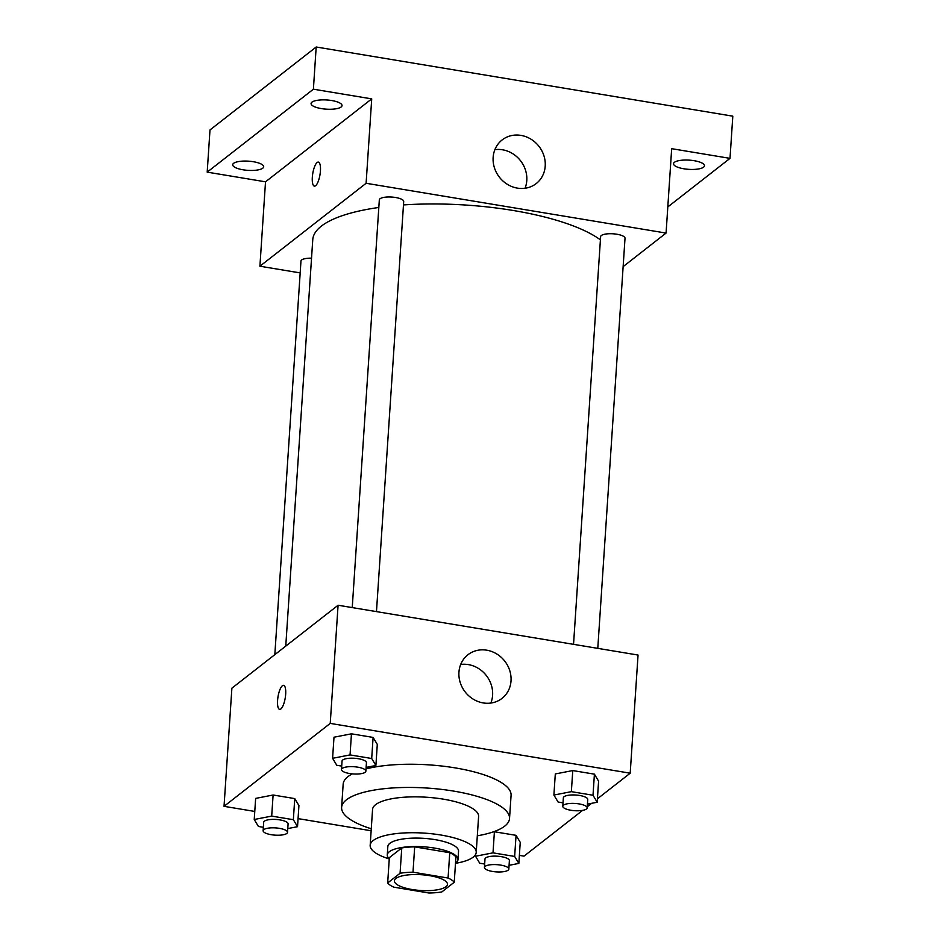 <?xml version="1.0" encoding="UTF-8"?>
<svg xmlns="http://www.w3.org/2000/svg" width="940" height="940" viewBox="0 0 940 940"><rect width="100%" height="100%" fill="white"/><g stroke="black" fill="none" stroke-linecap="round" stroke-linejoin="round"><path stroke-width="1.41" d="M445.948 886.749A26.567 7.884 3.8 0 1 416.209 890.086A26.567 7.884 3.8 0 1 394.436 880.839A26.567 7.884 3.8 0 1 421.473 874.729A26.567 7.884 3.8 0 1 447.464 884.364A26.567 7.884 3.8 0 1 445.948 886.749M448.075 878.031L413.001 872.202A34.298 10.176 3.8 0 0 400.076 873.26L387.668 882.954A34.298 10.176 3.8 0 0 393.825 887.172L428.899 893A34.298 10.176 3.8 0 0 441.823 891.943L454.243 882.249A34.298 10.176 3.8 0 0 448.075 878.031L449.755 852.709L414.681 846.881L413.001 872.202M449.755 852.709A34.298 10.176 3.8 0 1 455.923 856.928L454.243 882.249M414.681 846.881A34.298 10.176 3.8 0 0 401.768 847.939L389.348 857.633L387.668 882.954M455.512 863.143A35.426 10.516 -176.2 0 0 457.98 859.63A35.426 10.516 -176.2 0 0 423.329 846.787A35.426 10.516 -176.2 0 0 387.28 854.93A35.426 10.516 -176.2 0 0 389.266 858.749M387.28 854.93L387.844 846.494A35.426 10.516 3.8 0 1 423.893 838.351A35.426 10.516 3.8 0 1 458.544 851.193L457.98 859.63M401.768 847.939L400.076 873.26M455.501 863.331A53.145 15.769 -176.2 0 0 476.216 852.369A53.145 15.769 -176.2 0 0 424.245 833.11A53.145 15.769 -176.2 0 0 370.172 845.318A53.145 15.769 -176.2 0 0 389.254 858.937M476.216 852.369L478.601 816.496A53.145 15.769 -176.2 0 0 426.619 797.238A53.145 15.769 -176.2 0 0 372.557 809.457L370.172 845.318M477.32 835.813A84.142 24.969 -176.2 0 0 509.527 818.552A84.142 24.969 -176.2 0 0 427.23 788.061A84.142 24.969 -176.2 0 0 341.62 807.401A84.142 24.969 -176.2 0 0 371.265 828.775M341.62 807.401L343.159 784.195A84.142 24.969 3.8 0 1 352.324 773.867M366.024 768.908A84.142 24.969 3.8 0 1 458.885 768.532A84.142 24.969 3.8 0 1 511.078 795.346L509.527 818.552M287.769 828.575L297.534 826.683L298.932 805.58L294.749 798.601L273.105 795.005L255.645 798.401L254.235 819.492L258.43 826.471L263.353 827.294M366.13 767.381L375.894 765.489L377.293 744.398L373.098 737.418L351.454 733.823L333.994 737.207L332.596 758.31L336.779 765.289L341.714 766.1M597.429 798.8L630.2 773.197L330.234 723.4L224.037 806.332L254.775 811.443M298.074 818.623L371.136 830.76M519.374 855.377L524.003 856.14L582.589 810.386M587.265 806.732L591.636 803.312M509.081 865.317L518.845 863.425L520.243 842.334L516.06 835.343L494.405 831.759L492.607 832.1L494.405 831.759L493.007 852.85L475.546 856.234L479.729 863.226L484.664 864.036M587.43 804.135L597.194 802.231L598.592 781.14L594.409 774.161L572.765 770.565L555.305 773.949L553.895 795.052L558.09 802.032L563.013 802.842M630.2 773.197L638.048 655.051L338.083 605.243L231.886 688.186L224.037 806.332M338.083 605.243L330.234 723.4M511.019 680.889A27.683 25.086 -128 0 1 502.019 698.373A27.683 25.086 -128 0 1 465.218 692.005A27.683 25.086 -128 0 1 467.944 654.745A27.683 25.086 -128 0 1 496.649 653.899A27.683 25.086 -128 0 1 511.019 680.889M280.849 708.96A12.173 3.666 99.4 0 1 279.627 709.359A12.173 3.666 99.4 0 1 278.005 696.752A12.173 3.666 99.4 0 1 283.61 685.342A12.173 3.666 99.4 0 1 285.502 696.047A12.173 3.666 99.4 0 1 280.849 708.96M279.627 709.359A12.173 3.666 99.4 0 1 278.017 696.752A12.173 3.666 99.4 0 1 283.622 685.342M460.694 664.462A27.683 25.086 -128 0 1 492.595 695.283A27.683 25.086 -128 0 1 490.845 703.061M285.76 646.109L312.762 239.665A150.564 44.685 3.8 0 1 378.82 207.47M403.483 204.932A150.564 44.685 3.8 0 1 600.413 239.853M597.781 648.365L625.018 238.231A12.22 3.631 -176.2 0 0 615.007 233.978A12.22 3.631 -176.2 0 0 601.33 235.517A12.22 3.631 -176.2 0 0 600.625 236.61L573.541 644.335M274.821 654.651L300.964 261.062A12.22 3.631 3.8 0 1 311.528 258.171M352.241 607.593L379.325 199.868A12.22 3.631 3.8 0 1 391.757 197.059A12.22 3.631 3.8 0 1 403.707 201.489L376.47 611.623M623.138 266.619L666.072 233.073L366.106 183.276L259.91 266.22L300.177 272.906M667.811 206.941L730.004 158.367L732.812 116.172L316.193 47L209.996 129.943L207.188 172.138L265.515 181.82L259.91 266.22M730.004 158.367L671.677 148.685L666.072 233.073M316.193 47L313.396 89.194L207.188 172.138M366.106 183.276L371.723 98.876L313.396 89.194M545.212 166.086A27.683 25.086 -128 0 1 536.211 183.57A27.683 25.086 -128 0 1 499.41 177.202A27.683 25.086 -128 0 1 502.136 139.942A27.683 25.086 -128 0 1 530.841 139.096A27.683 25.086 -128 0 1 545.212 166.086M371.723 98.876L265.515 181.82M315.605 185.709A12.173 3.666 99.4 0 1 314.383 186.12A12.173 3.666 99.4 0 1 312.762 173.512A12.173 3.666 99.4 0 1 318.366 162.091A12.173 3.666 99.4 0 1 320.258 172.807A12.173 3.666 99.4 0 1 315.605 185.709M314.383 186.12A12.173 3.666 99.4 0 1 312.762 173.512A12.173 3.666 99.4 0 1 318.378 162.091M494.887 149.66A27.683 25.086 -128 0 1 526.788 180.48A27.683 25.086 -128 0 1 525.037 188.258M253.365 161.727A15.522 4.606 3.8 0 1 263.682 166.791A15.522 4.606 3.8 0 1 247.89 170.351A15.522 4.606 3.8 0 1 232.709 164.735A15.522 4.606 3.8 0 1 253.365 161.727M331.714 100.533A15.522 4.606 3.8 0 1 342.031 105.597A15.522 4.606 3.8 0 1 326.239 109.158A15.522 4.606 3.8 0 1 311.07 103.541A15.522 4.606 3.8 0 1 331.714 100.533M694.178 160.705A15.522 4.606 3.8 0 1 704.483 165.781A15.522 4.606 3.8 0 1 688.703 169.341A15.522 4.606 3.8 0 1 673.522 163.713A15.522 4.606 3.8 0 1 694.178 160.705M597.194 802.231L593.011 795.252L571.356 791.656L553.895 795.052M562.79 806.273L563.354 797.837A12.22 3.631 3.8 0 1 575.785 795.029A12.22 3.631 3.8 0 1 587.747 799.447L587.183 807.895A12.22 3.631 3.8 0 1 586.49 808.988A12.22 3.631 3.8 0 1 572.801 810.527A12.22 3.631 3.8 0 1 562.79 806.273A12.22 3.631 3.8 0 1 575.233 803.465A12.22 3.631 3.8 0 1 587.183 807.895M598.592 781.14L594.409 774.161L593.011 795.252M594.409 774.161L572.765 770.565L571.356 791.656M572.765 770.565L555.305 773.949M375.894 765.489L371.7 758.51L350.056 754.914L332.596 758.31M341.478 769.531L342.043 761.083A12.22 3.631 3.8 0 1 354.486 758.275A12.22 3.631 3.8 0 1 366.436 762.704L365.872 771.153A12.22 3.631 3.8 0 1 365.178 772.245A12.22 3.631 3.8 0 1 351.501 773.784A12.22 3.631 3.8 0 1 341.478 769.531A12.22 3.631 3.8 0 1 353.922 766.723A12.22 3.631 3.8 0 1 365.872 771.153M377.293 744.398L373.098 737.418L371.7 758.51M373.098 737.418L351.454 733.823L350.056 754.914M351.454 733.823L333.994 737.207M518.845 863.425L514.65 856.446L493.007 852.85M484.441 867.467L484.993 859.019A12.22 3.631 3.8 0 1 497.436 856.211A12.22 3.631 3.8 0 1 509.386 860.641L508.834 869.077A12.22 3.631 3.8 0 1 508.129 870.182A12.22 3.631 3.8 0 1 494.452 871.721A12.22 3.631 3.8 0 1 484.441 867.467A12.22 3.631 3.8 0 1 496.872 864.659A12.22 3.631 3.8 0 1 508.834 869.077M475.675 854.295L475.546 856.234M520.243 842.334L516.06 835.343L514.65 856.446M516.06 835.343L494.405 831.759M297.534 826.683L293.351 819.704L271.695 816.108L254.235 819.492M263.13 830.713L263.693 822.277A12.22 3.631 3.8 0 1 276.125 819.468A12.22 3.631 3.8 0 1 288.087 823.898L287.522 832.335A12.22 3.631 3.8 0 1 286.829 833.439A12.22 3.631 3.8 0 1 273.141 834.967A12.22 3.631 3.8 0 1 263.13 830.713A12.22 3.631 3.8 0 1 275.561 827.905A12.22 3.631 3.8 0 1 287.522 832.335M298.932 805.58L294.749 798.601L293.351 819.704M294.749 798.601L273.105 795.005L271.695 816.108M273.105 795.005L255.645 798.401"/></g></svg>
